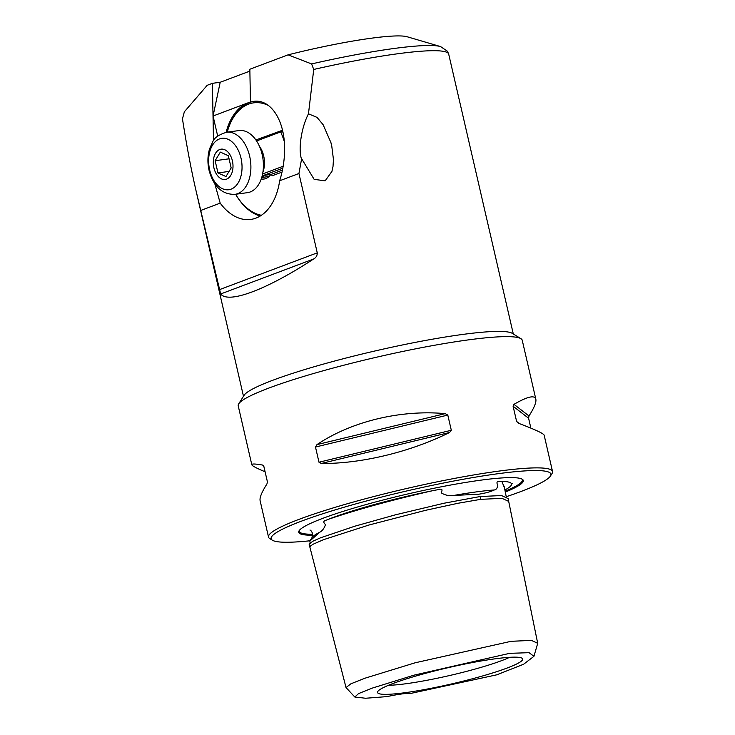 <?xml version="1.0" encoding="UTF-8"?>
<svg xmlns="http://www.w3.org/2000/svg" width="735" height="735" viewBox="0 0 735 735"><rect width="100%" height="100%" fill="white"/><g stroke="black" fill="none" stroke-linecap="round" stroke-linejoin="round"><path stroke-width="1.1" d="M284.261 141.405A56.843 36.162 -97.7 0 0 280.651 131.905L282.947 131.988M260.208 216.035A58.295 37.081 82.3 0 1 236.551 195.804L236.091 195.041A56.843 36.162 -97.7 0 0 261.384 215.281M262.928 172.064A20.038 12.752 -97.7 0 0 263.681 155.93A20.038 12.752 -97.7 0 0 259.446 146.302M255.89 139.953L282.525 130.251M282.029 172.082L272.363 175.72L270.921 174.461L263.396 175.472L282.837 168.159M270.921 174.461L282.451 170.125M262.597 173.975L283.177 166.229M262.459 174.654L263.396 175.472M282.901 131.951L281.202 130.426L280.651 131.905L256.57 140.964M268.587 105.555A56.843 36.162 -97.7 0 0 227.473 131.28A56.843 36.162 -97.7 0 0 227.234 132.153M270.746 174.48A20.038 12.752 82.3 0 1 269.69 175.821A20.038 12.752 82.3 0 1 261.256 178.936M235.623 194.26A56.843 36.162 -97.7 0 0 236.091 195.041M227.473 131.28L227.721 130.417A58.295 37.081 82.3 0 1 253.979 101.338M262.156 154.488A31.339 19.937 -97.7 0 0 239.013 130.564L226.518 132.254A31.339 19.937 82.3 0 1 249.652 156.178A31.339 19.937 82.3 0 1 234.906 194.352L247.41 192.671A31.339 19.937 -97.7 0 0 262.156 154.488M232.398 160.846A15.306 9.739 -97.7 0 0 219.728 149.508A15.306 9.739 -97.7 0 0 213.903 167.8A15.306 9.739 -97.7 0 0 226.573 179.138A15.306 9.739 -97.7 0 0 232.398 160.846M225.976 176.547L231.167 167.947L228.346 155.728L220.335 152.099L215.134 160.699L217.955 172.918L225.976 176.547M261.835 177.107A18.219 11.585 -97.7 0 0 264.288 175.353M229.072 171.42L217.955 172.918M229.063 158.815L215.134 160.699M214.822 183.823L220.197 203.136A58.295 37.081 -97.7 0 0 250.736 219.425A58.295 37.081 -97.7 0 0 279.658 180.764C283.104 169.868 284.748 158.788 284.583 147.524C284.335 119.419 270.278 98.674 253.354 101.412L250.46 102.009L249.845 69.237L288.074 54.849L311.603 63.927L313.726 69.457A138.456 15.435 -13 0 1 397.479 53.793A138.456 15.435 -13 0 1 448.699 54.133L513.306 333.984M310.188 543.128L309.839 541.052L319.716 532.25C322.298 530.909 324.227 528.355 325.495 524.588C321.121 520.463 326.441 520.518 328.545 519.241A103.001 11.484 167 0 1 432.116 490.815L439.107 489.446C442.69 488.481 442.351 490.135 441.22 492.817C444.978 495.215 449.186 496.088 453.826 495.436L478.669 494.232C485.596 493.111 490.796 491.687 494.251 489.979C496.217 489.73 497.375 488.132 497.724 485.192C494.958 479.762 500.765 481.737 501.867 481.388A103.001 11.484 -13 0 1 511.486 484.705A103.001 11.484 -13 0 1 504.871 489.988M533.932 656.327L529.081 652.68L509.713 653.323L413.943 675.171L372.241 688.116L358.551 693.601L354.794 697.01L365.589 698.25L387.051 696.605A29.152 3.252 167 0 1 401.659 693.978A29.152 3.252 -13 0 1 410.828 693.399L496.805 674.813L523.632 664.229L533.932 656.327L537.708 643.327L531.46 640.396L511.082 641.306L415.165 662.786L364.817 678.258L350.898 683.807L346.02 687.537L309.141 544.203L312.651 541.327L320.478 537.827L354.72 526.232L395.531 514.794L444.004 503.236L480.111 496.538L501.5 495.537L508.124 498.569L508.693 501.371L502.005 498.339L480.718 499.341L480.111 496.538M346.02 687.537L354.794 697.01M309.876 547.244L310.492 545.976L313.358 544.111L323.666 539.628L368.952 525.02L425.611 510.311L458.07 503.254L480.718 499.341M308.47 113.806L317.042 117.389L323.115 124.702L330.897 142.535L331.733 145.806L333.451 159.532L333.01 166.496L331.926 171.411L325.146 180.847L314.139 179.34L301.166 157.97C299.678 152.099 299.834 144.262 301.635 134.459C303.215 126.503 305.494 119.612 308.47 113.806L313.726 69.457M249.882 71.102L220.206 82.265L212.406 83.321L207.215 85.278L184.347 111.812L182.464 118.85C186.589 145.401 191.082 169.234 195.951 190.374L220.665 293.972C228.42 304.097 266.686 289.7 313.625 258.996C316.078 257.645 317.29 255.596 317.263 252.849L298.943 173.506L301.552 159.183M288.074 54.849A103.846 11.576 -13 0 1 371.147 38.238A103.846 11.576 -13 0 1 407.126 36.75L440.577 46.581A134.817 15.031 -13 0 0 393.868 48.51A134.817 15.031 -13 0 0 311.603 63.927M238.7 403.837L244.149 395.246A138.456 15.435 -13 0 1 325.1 363.632A138.456 15.435 -13 0 1 462.287 334.489A138.456 15.435 167 0 1 512.258 333.341L520.931 338.679A145.741 16.243 167 0 0 468.314 339.892A145.741 16.243 -13 0 0 323.914 370.569A145.741 16.243 -13 0 0 238.7 403.837A145.741 16.243 -13 0 0 238.213 405.821L251.811 464.74C252.142 465.889 256.561 468.232 265.087 471.769M312.724 535.172A115.239 12.844 167 0 1 299.108 530.753A115.239 12.844 167 0 1 366.489 504.449A115.239 12.844 167 0 1 480.672 480.185A115.239 12.844 -13 0 1 522.273 479.238A115.239 12.844 -13 0 1 505.303 492.073M310.014 540.776A143.555 16.005 -13 0 1 272.419 540.234A143.555 16.005 -13 0 1 341.481 507.995A143.555 16.005 -13 0 1 497.788 473.744A143.555 16.005 -13 0 1 550.414 476.059A143.555 16.005 -13 0 1 506.323 496.704M530.872 428.128L528.594 418.243L528.989 415.973C534.198 407.787 536.486 402.192 535.833 399.169C534.648 394.851 527.362 396.578 513.976 404.342L513.103 406.244L516.613 421.44L518.331 423.204C534.961 429.488 543.56 433.475 544.148 435.157L552.536 471.493A145.741 16.243 -13 0 0 498.615 471.135A145.741 16.243 167 0 0 346.975 503.852A145.741 16.243 167 0 0 268.514 537.064A145.741 16.243 167 0 0 269.818 538.636L272.419 540.234M388.521 685.277A69.779 7.782 167 0 0 501.637 660.636A69.779 7.782 -13 0 0 509.64 657.311M393.151 683.44A74.492 8.305 167 0 0 377.56 691.947A74.492 8.305 167 0 0 424.94 689.476A74.492 8.305 167 0 0 507.067 668.051A74.492 8.305 -13 0 0 522.42 658.505A74.492 8.305 -13 0 0 470.813 662.869A74.492 8.305 -13 0 0 393.151 683.44M445.217 413.63C400.547 409.551 351.431 421.421 316.969 444.611L315.48 447.036L318.99 462.232L321.324 463.473C361.225 463.849 410.341 451.988 449.572 432.492L451.308 430.269L447.799 415.073L445.217 413.63L316.969 444.611M268.514 537.064L260.126 500.728C259.473 497.714 261.761 492.11 266.97 483.924L267.375 481.655L263.865 466.459L262.615 465.062C255.22 463.776 251.618 463.666 251.811 464.74M263.185 465.319L263.635 465.852M279.658 180.764L298.943 173.506M212.406 83.321L213.481 140.67M200.912 210.394L220.197 203.136M535.833 399.169L522.236 340.25A145.741 16.243 167 0 0 520.931 338.679M552.536 471.493A145.741 16.243 -13 0 1 552.049 473.478L550.414 476.059M226.132 132.309A58.295 37.081 82.3 0 1 247.282 103.12L249.312 102.358A58.295 37.081 82.3 0 1 250.516 102L250.46 102.009M250.46 101.926L249.312 102.358M247.282 103.12L213.058 116.001L220.206 82.265M213.058 116.001L217.698 136.113M241.006 158.135A25.936 16.501 -97.7 0 0 219.535 138.915A25.936 16.501 -97.7 0 0 209.659 169.932A25.936 16.501 -97.7 0 0 231.13 189.143A25.936 16.501 -97.7 0 0 241.006 158.135M432.116 490.815C392.141 499.919 357.614 509.401 328.545 519.241M453.826 495.436A104.159 11.613 -13 0 1 476.096 491.936A104.159 11.613 -13 0 1 494.251 489.979M309.968 530.027C310.832 530.238 311.695 531.423 312.586 533.582L311.998 537.634A104.159 11.613 -13 0 1 319.716 532.25M521.749 478.963A114.458 12.761 -13 0 1 505.12 491.164M219.232 289.737L317.263 252.849M321.324 463.473L449.572 432.492M318.99 462.232L451.308 430.269M315.48 447.036L447.799 415.073M516.613 421.44L519.415 423.617M513.103 406.244L528.594 418.243M513.976 404.342L528.989 415.973M312.697 534.226A114.458 12.761 -13 0 1 299.448 530.284M504.412 487.709L501.867 481.388M220.665 293.972L313.625 258.996M226.518 132.254C218.727 134.744 214.151 137.895 212.801 141.699L209.613 148.736C207.564 155.636 207.38 162.858 209.08 170.41C213.554 186.617 222.172 194.591 234.906 194.352M269.019 176.51L261.724 177.493M511.486 484.705L512.194 483.336M195.951 190.374L243.487 396.284M448.699 54.133L447.477 51.257L440.577 46.581M537.708 643.327L508.693 501.371M311.998 537.634L309.839 541.052M506.397 497.448L504.072 486.055"/></g></svg>
